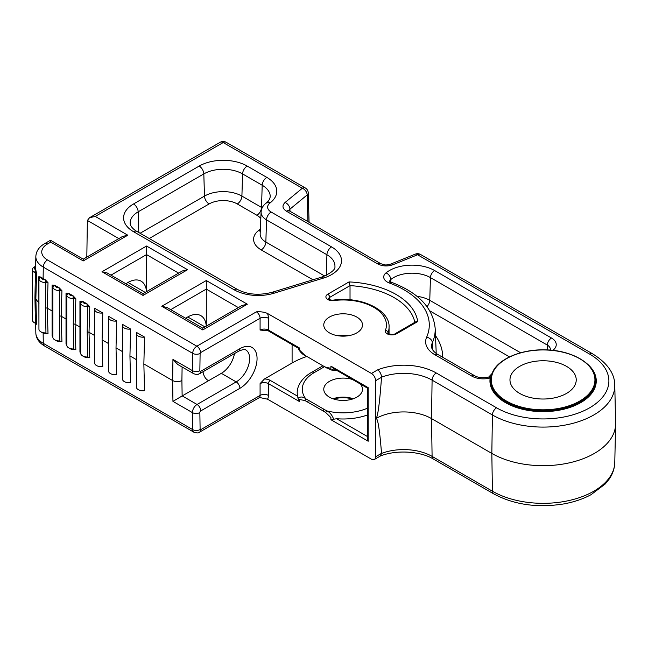 <?xml version="1.0" encoding="UTF-8"?>
<svg xmlns="http://www.w3.org/2000/svg" width="648" height="648" viewBox="0 0 648 648"><rect width="100%" height="100%" fill="white"/><g stroke="black" fill="none" stroke-linecap="round" stroke-linejoin="round"><path stroke-width="0.97" d="M86.816 257.102L87.367 220.887A5.905 3.41 60 0 1 87.391 220.45L118.843 238.61M333.558 398.974A22.437 12.952 180 0 1 352.706 398.974M353.314 398.771A19.772 11.413 0 0 0 332.951 398.771M259.921 397.572L267.502 399.176L371.434 459.181A5.905 3.41 60 0 0 374.382 459.473L380.433 455.981L381.526 453.349C379.606 429 377.711 417.417 375.84 418.592C377.711 417.62 379.606 403.842 381.526 377.274L381.534 377.185A40.184 23.198 180 0 1 432.095 380.141A5.905 3.41 -60 0 1 436.266 372.989A46.089 26.609 0 0 0 377.76 369.806C380.028 371.66 381.283 374.123 381.534 377.185M352.488 379.485A19.359 11.178 0 0 0 329.443 381.364A19.359 11.178 0 0 0 323.773 389.124A19.359 11.178 0 0 0 343.132 400.44A19.359 11.178 0 0 0 362.483 389.124A19.359 11.178 0 0 0 360.077 383.859M267.502 399.176A11.154 6.44 -120 0 0 268.434 395.426L268.434 383.64A5.905 3.41 180 0 0 260.083 383.64L264.433 378.983L292.094 363.01L292.094 344.615M333.372 418.373C331.59 414.412 329.37 411.901 326.697 410.856L305.735 398.755A40.848 23.587 180 0 1 314.248 372.584A5.249 3.029 60 0 0 311.623 372.325C304.609 376.391 300.056 381.494 297.975 387.634A45.927 26.519 180 0 0 297.659 396.228L298.072 398.714L299.684 401.679L299.684 399.549L304.9 400.521L322.996 410.856L325.685 412.517L330.885 417.555L330.901 419.702L336.636 418.73A45.927 26.519 180 0 0 367.416 414.987M377.76 369.806L371.434 373.459A5.905 3.41 60 0 1 375.605 380.692L375.605 456.767A5.905 3.41 60 0 1 374.382 459.473M371.434 373.459L267.502 313.454C264.271 312.053 260.561 311.518 256.365 311.85A5.249 3.029 60 0 1 260.083 318.281L260.083 330.067L262.724 330.269C266.126 330.205 268.207 330.537 268.977 331.266A2.624 1.515 -60 0 1 268.434 330.067L268.434 318.281A11.154 6.44 -120 0 0 267.502 313.454M367.416 388.103L367.416 438.647L368.186 441.231L368.186 387.658L367.416 388.103L333.615 368.582L330.901 366.128L330.901 368.275L325.685 367.295L322.996 365.853L304.9 355.29L299.684 350.252L299.684 348.106L298.056 348.057L268.977 331.266M80.717 302.511L80.692 303.013L82.66 301.369L79.947 301.118L80.692 303.013A6.561 3.791 0 0 0 87.01 306.658L89.764 306.779L87.083 303.92A4.593 2.649 180 0 1 82.66 301.369L87.083 303.92L87.01 306.658M87.618 304.682L87.188 331.841L87.715 357.016L87.01 357.024A6.561 3.791 180 0 1 82.612 355.914A6.561 3.791 180 0 1 80.692 353.371L80.692 302.875M94.608 335.518L89.019 332.286L87.188 331.841M66.793 294.476L66.776 294.978L68.745 293.325L66.023 293.074L66.776 294.978A6.561 3.791 0 0 0 73.094 298.623L75.84 298.744L73.167 295.885A4.593 2.649 180 0 1 68.745 293.325L73.167 295.885L73.094 298.623M73.694 296.646L73.265 323.806L73.791 348.98L73.094 348.989A6.561 3.791 180 0 1 68.696 347.879A6.561 3.791 180 0 1 66.776 345.335L66.768 294.84M80.692 328.091L79.923 327.038L75.095 324.251L73.265 323.806M52.877 286.44L52.861 286.942L54.821 285.29L52.107 285.039L52.861 286.942A6.561 3.791 0 0 0 59.179 290.588L61.925 290.709L59.243 287.85A4.593 2.649 180 0 1 54.821 285.29L59.243 287.85L59.179 290.588M59.778 288.611L59.349 315.77L59.875 340.945L59.179 340.945A6.561 3.791 180 0 1 54.772 339.844A6.561 3.791 180 0 1 52.861 337.3L52.853 286.805M66.776 320.055L66.007 319.002L61.179 316.216L59.349 315.77M38.937 278.648L40.905 277.077L38.815 276.72L38.937 278.648A6.561 3.791 0 0 0 38.937 278.77A6.561 3.791 0 0 0 45.255 282.552L48.009 282.674L45.328 279.806A4.593 2.649 180 0 1 40.905 277.077A25.677 14.823 0 0 0 43.116 278.535L45.328 279.806L45.255 282.552M39.147 277.692L40.127 277.214M45.854 280.576L45.425 307.735L47.255 308.181L48.009 282.674M45.425 307.735L45.959 332.902L45.255 332.91A6.561 3.791 180 0 1 40.856 331.808A6.561 3.791 180 0 1 38.937 329.127A6.561 3.791 180 0 1 38.937 329.006M35.608 266.239L34.465 266.895A6.561 3.791 0 0 0 34.32 266.984A6.561 3.791 0 0 0 32.4 269.657A6.561 3.791 0 0 0 34.465 272.419L36.547 273.553L35.818 269.981A4.593 2.649 180 0 1 35.632 266.223L34.32 266.984M36.005 271.463L35.429 272.849L34.935 297.829L35.429 323.214L34.465 322.777A6.561 3.791 180 0 1 34.32 322.696A6.561 3.791 180 0 1 32.4 320.023L32.4 269.657M38.985 303.475L38.645 302.519A26.244 15.155 180 0 1 35.867 298.647L34.935 297.829M35.859 323.409L36.547 324.243L35.867 298.647L36.547 273.553M82.612 355.914L84.005 356.716A4.593 2.649 0 0 0 87.083 357.494L87.01 357.024M80.49 352.277L79.947 352.099L80.708 352.966L79.947 352.099L79.947 301.118M87.618 357.356L89.764 357.769L87.083 357.494M68.696 347.879L70.089 348.681A4.593 2.649 0 0 0 73.167 349.458L73.094 348.989M66.574 344.242L66.023 344.064L66.785 344.93L66.023 344.064L66.023 293.074M73.694 349.321L75.84 349.726L73.167 349.458M54.772 339.844L56.165 340.646A4.593 2.649 0 0 0 59.243 341.423L59.179 340.945M52.65 336.207L52.107 336.029L52.869 336.895L52.107 336.029L52.083 310.967L47.255 308.181L48.009 333.655L45.328 333.388L45.255 332.91M59.778 341.285L61.925 341.69L59.243 341.423M52.853 312.02L52.083 310.967L52.107 285.039M40.856 331.808L42.25 332.61A4.593 2.649 0 0 0 45.328 333.388M38.937 327.475L38.815 276.72M48.009 333.655L45.854 333.25M35.608 323.441A4.593 2.649 0 0 0 35.713 323.498A4.593 2.649 0 0 0 35.818 323.563L34.465 322.777M94.608 309.307A6.561 3.791 0 0 1 94.811 308.375L102.773 312.976L102.101 339.844L102.773 366.549A6.561 3.791 180 0 1 94.608 362.88L94.608 309.307A6.561 3.791 0 0 0 102.773 312.976M108.532 343.553L102.101 339.844M108.532 317.342A6.561 3.791 0 0 1 108.726 316.41L116.697 321.011L116.016 347.879L116.697 374.584A6.561 3.791 180 0 1 108.532 370.915L108.532 317.342A6.561 3.791 0 0 0 116.697 321.011M122.448 351.589L116.016 347.879M122.448 325.377A6.561 3.791 0 0 1 122.65 324.454L130.613 329.046L129.94 355.914L130.613 382.628A6.561 3.791 180 0 1 122.448 378.95L122.448 325.377A6.561 3.791 0 0 0 130.613 329.046M136.364 359.624L129.94 355.914M136.364 333.412A6.561 3.791 0 0 1 136.566 332.489L144.536 337.082L143.856 363.949L144.536 390.663A6.561 3.791 180 0 1 136.364 386.986L136.364 333.412A6.561 3.791 0 0 0 144.536 337.082M83.26 259.151L83.26 260.925L127.802 235.208L122.553 236.463L83.26 259.151L50.528 240.254L44.51 243.713C38.993 246.985 36.11 251.262 35.843 256.535A25.434 14.685 0 0 0 43.286 267.098L192.683 353.354L192.424 370.64L172.943 359.389L172.619 380.554L143.856 363.949M35.843 256.535L35.6 267.867A25.677 14.823 0 0 0 35.818 269.981L34.465 272.419M304.9 400.521L305.735 398.755C303.021 396.689 300.526 396.471 298.234 398.099L298.072 398.714M333.372 418.389L333.509 419.175M322.996 365.853L331.29 370.016L333.372 369.101M333.509 368.51L333.38 369.093M297.821 347.547L298.072 348.065M298.25 348.827C300.534 352.496 303.037 354.853 305.735 355.89L307.355 356.821M348.632 335.688A19.359 11.178 0 0 0 337.632 335.688M143.022 295.431L143.022 293.649L107.252 273.002L102.003 271.747L143.022 295.431L187.564 269.714L182.315 270.969L143.022 293.649M146.545 291.616L146.545 246.029L102.003 271.747M146.497 291.649A26.244 15.155 120 0 0 141.11 281.167A26.244 15.155 120 0 0 125.931 283.784M329.443 317.075A19.359 11.178 180 0 1 350.536 314.653A19.359 11.178 180 0 1 362.491 324.972A19.359 11.178 180 0 1 343.132 336.15A19.359 11.178 180 0 1 323.773 324.972A19.359 11.178 180 0 1 329.443 317.075M206.307 326.122L206.307 280.535L161.765 306.253L167.014 307.508L202.784 328.155L202.784 329.929L247.325 304.212L242.069 305.467L202.784 328.155M260.083 383.64L260.083 395.426L200.572 429.778L200.111 429.527L199.851 412.541A1.312 0.761 -60 0 1 200.775 410.913L239.898 388.322A24.276 14.013 120 0 0 257.062 358.595A24.276 14.013 120 0 0 239.898 348.681L200.775 371.264A5.249 3.029 60 0 1 199.689 373.669L238.812 351.086C243.551 349.264 245.843 348.859 245.697 349.88A19.027 10.984 -60 0 1 248.613 365.132A19.027 10.984 -60 0 1 236.188 381.899L197.065 404.482L182.218 395.912L221.341 373.329A19.027 10.984 120 0 0 234.471 353.589M491.881 373.718L488.665 377.087A5.905 2.049 74.8 0 1 490.204 377.97L491.597 374.504M288.862 211.151L288.652 210.349L289.373 210.9A5.905 3.41 120 0 0 286.416 211.199L377.816 263.963A5.905 3.41 -60 0 1 380.765 263.671C386.127 265.388 385.212 265.267 390.72 264.076L390.72 264.076A5.905 2.762 68 0 1 392.939 264.724L417.563 254.769A5.905 3.41 -60 0 1 420.52 254.478A5.905 5.905 0 0 0 415.352 254.113A5.905 2.762 68 0 1 417.563 254.769L589.615 354.1A65.788 37.981 180 0 1 589.615 407.819A65.788 37.981 180 0 1 496.587 407.819L436.266 372.989M433.318 459.003L493.63 493.825A5.905 3.41 -60 0 1 492.407 491.208L432.095 456.386A5.905 3.41 -60 0 0 433.318 459.003C420.463 451.13 395.952 449.623 380.206 456.087L380.433 455.981M127.802 235.208L95.248 216.416L223.196 142.552L302.341 188.244L285.096 202.468A5.905 3.953 50.5 0 1 289.931 209.158L307.176 194.935A5.905 3.418 -1.6 0 0 308.246 192.902A5.905 5.905 0 0 0 305.297 187.952A5.905 3.41 120 0 0 302.341 188.244A5.905 3.953 50.5 0 1 307.176 194.935L307.921 221.616M95.248 216.416L89.546 217.712L87.391 220.45M182.218 395.912A6.561 3.791 120 0 0 182.137 395.96L172.943 401.363L172.619 380.554C175.713 382.02 178.808 382.02 181.902 380.554L182.104 366.995M172.943 359.389L177.633 364.411L193.784 373.734A6.561 3.791 120 0 1 192.424 370.64A5.249 2.981 0.9 0 0 199.851 370.713L200.111 353.427L200.572 352.634L260.083 318.281A5.905 3.41 0 0 1 268.434 318.281M256.365 311.85L196.862 346.202L47.466 259.953A19.529 11.275 180 0 1 47.466 244.004L50.714 242.133C50.641 239.744 50.495 239.655 50.277 241.882M381.534 453.43A40.184 23.198 0 0 1 432.095 456.386L431.519 418.592L432.095 380.141L492.407 414.963A71.693 41.391 0 0 0 570.945 423.841A71.693 41.391 0 0 0 614.782 385.187L615.6 423.298A72.503 41.861 180 0 1 615.6 424.335A72.503 41.861 180 0 1 570.434 462.591A72.503 41.861 180 0 1 491.832 453.422L431.519 418.592A39.366 22.729 0 0 0 375.84 418.592M306.771 356.481A72.179 41.675 0 0 0 292.094 363.01M350.025 299.797L350.025 285.638A72.179 41.675 180 0 1 414.833 322.339M417.701 321.57A74.803 43.189 0 0 0 349.029 281.921L350.025 285.638L329.67 297.383A2.624 1.515 -120 0 0 327.815 294.176A6.561 3.791 0 0 0 326.697 298.671A6.561 3.791 0 0 0 333.858 300.551A43.303 25.005 180 0 1 385.43 330.326A6.561 3.791 0 0 0 388.695 334.465A6.561 3.791 0 0 0 396.479 333.817L417.701 321.57L415.773 321.789L395.167 333.688A2.624 1.515 60 0 1 396.479 333.817M566.53 393.417A33.137 19.132 180 0 1 530.42 397.564A33.137 19.132 180 0 1 509.968 379.89A33.137 19.132 180 0 1 543.105 360.758A33.137 19.132 180 0 1 576.234 379.89A33.137 19.132 180 0 1 566.53 393.417M206.258 326.147A26.244 15.155 120 0 0 200.872 315.665A26.244 15.155 120 0 0 185.693 318.29M208.559 380.708A26.244 15.155 -60 0 1 208.219 380.522A26.244 15.155 -60 0 1 203.01 371.75M299.684 401.679L268.434 383.64A2.624 1.515 -60 0 1 270.289 380.425A8.529 4.925 0 0 0 264.433 378.983M297.659 396.228L270.289 380.425M299.684 348.106L268.434 330.067A5.905 3.41 0 0 0 260.083 330.067M368.186 387.658L330.901 366.128M330.901 419.702L368.186 441.231M200.572 429.778A5.249 3.029 60 0 1 199.487 432.184L258.998 397.832A5.249 3.029 60 0 0 260.083 395.426A5.905 3.41 180 0 1 268.434 395.426M367.416 436.501L336.636 418.73M82.118 301.506L80.708 302.608M89.764 357.769L89.019 332.286L89.764 306.779M68.202 293.471L66.785 294.573M75.84 349.726L75.095 324.251L75.84 298.744M54.286 285.436L52.869 286.538M61.925 341.69L61.179 316.216L61.925 290.709M36.005 323.563L35.429 323.214M47.466 259.953A5.905 3.41 -60 0 0 43.286 267.098L43.116 278.535M43.133 333.007L43.286 343.343A25.434 14.685 180 0 1 35.843 333.145L35.632 323.457M172.943 401.363L192.424 412.614L192.683 429.6L43.286 343.343A5.905 3.41 -60 0 0 44.51 345.967C38.993 342.687 36.11 338.418 35.843 333.145M308.521 400.351L307.589 401.963M322.996 410.856L323.919 409.244M367.416 408.224A40.848 23.587 180 0 1 326.697 410.856L325.685 412.517M314.248 372.584L324.454 366.695M325.685 367.295L326.697 367.991M305.735 355.89L304.9 355.29M427.016 306.609A6.561 3.791 120 0 0 429.762 300.316A25.094 14.491 0 0 0 417.045 296.363M429.851 310.886L509.531 356.894M520.628 352.771L429.762 300.316L430.442 277.603A5.905 3.41 -60 0 1 434.614 270.54A31.946 18.444 0 0 0 386.006 272.881A12.336 7.128 0 0 0 389.424 283.022A86.16 49.742 180 0 1 426.627 337.244A31.946 18.444 0 0 0 435.002 354.829L471.865 376.115A16.2 9.356 0 0 0 490.204 377.97A53.144 30.683 0 0 0 555.555 410.791A53.144 30.683 0 0 0 587.825 364.379M442.705 357.283A99.573 57.486 0 0 0 435.472 335.615M471.865 376.115A5.905 3.41 120 0 1 474.814 375.824L437.951 354.537C437.554 354.44 433.496 351.929 431.965 348.624L431.552 346.818A26.05 15.042 180 0 1 432.346 342.735A92.057 53.152 0 0 0 435.164 328.317L436.12 350.625A93.012 53.703 180 0 1 436.112 353.354M200.775 371.264A1.312 0.761 -60 0 1 199.851 370.713M110.97 275.149L146.545 254.607L178.605 273.108M187.564 269.714L146.545 246.029M377.816 263.963C382.539 266.312 387.577 266.571 392.939 264.724M285.096 202.468C281.904 205.562 282.35 208.47 286.416 211.199M50.714 242.133L83.26 260.925M161.765 306.253L202.784 329.929M247.325 304.212L206.307 280.535M349.029 281.921L327.815 294.176M552.841 350.366A16.2 9.356 0 0 0 551.497 338.021L434.614 270.54M270.637 202.5A33.955 19.602 0 0 0 266.83 177.39L247.204 166.058A33.955 19.602 0 0 0 199.187 166.058L133.537 203.966A33.955 19.602 0 0 0 133.537 231.692L234.114 289.761A33.955 19.602 0 0 0 274.031 293.212L323.449 278.081A33.955 19.602 0 0 0 331.549 246.896L271.148 212.026A11.972 6.909 180 0 1 269.811 203.172L270.637 202.5A6.561 4.39 50.5 0 0 266.458 202.792L265.639 203.472A6.561 4.39 50.5 0 1 269.811 203.172M170.724 309.647L206.307 289.105L238.359 307.614M127.988 282.463L145.192 292.394M187.75 316.969L204.954 326.9M547.179 349.928L547.317 345.084A10.303 5.945 180 0 1 550.338 349.377M149.218 238.521L209.118 203.942A6.561 3.791 60 0 1 204.476 196.093L140.098 233.264M209.118 203.942A19.91 11.494 180 0 1 237.273 203.942A6.561 3.791 120 0 0 241.906 196.093A26.471 15.277 0 0 0 204.476 196.093L203.82 173.907A6.561 3.791 -120 0 0 199.187 166.058M237.273 203.942L256.9 215.266A6.561 3.791 120 0 0 261.533 207.425L241.906 196.093L242.571 173.907A6.561 3.791 -60 0 1 247.204 166.058M256.9 215.266A19.91 11.494 180 0 1 260.82 218.481M260.375 228.817A19.91 11.494 180 0 1 259.127 229.991A6.561 4.39 -129.5 0 0 260.31 230.34M262.173 207.806A26.471 15.277 0 0 0 261.533 207.425L262.189 185.239A27.402 15.819 180 0 1 270.208 196.814C269.738 199.317 268.491 201.309 266.458 202.792M259.127 229.991L258.301 230.672A6.561 4.39 -129.5 0 0 260.277 231.093M258.301 230.672A26.017 15.026 0 0 0 261.217 249.909A6.561 3.791 120 0 0 265.858 242.06A19.464 11.235 180 0 1 260.164 233.839L261.095 212.05A18.533 10.7 0 0 0 266.514 219.875L326.916 254.745A27.402 15.819 180 0 1 334.927 266.32C335.599 269.56 331.136 273.181 321.529 277.166A6.561 2.511 73 0 1 323.449 278.081M261.217 249.909L312.968 279.79M324.705 276.04L265.858 242.06L266.514 219.875A6.561 3.791 -60 0 1 271.148 212.026M326.3 275.335L326.916 254.745A6.561 3.791 -60 0 1 331.549 246.896M234.114 289.761A6.561 3.791 120 0 1 237.395 289.429L136.817 231.36C136.364 231.255 132.111 228.59 130.564 225.196L130.151 223.39A27.402 15.819 180 0 1 138.17 211.815A6.561 3.791 -120 0 0 133.537 203.966M138.785 232.502L138.17 211.815L203.82 173.907A27.402 15.819 180 0 1 242.571 173.907L262.189 185.239A6.561 3.791 120 0 1 266.83 177.39M321.529 277.166L272.111 292.297A6.561 2.511 73 0 1 274.031 293.212M136.817 231.36A6.561 3.791 120 0 0 133.537 231.692M437.951 354.537A5.905 3.41 120 0 0 435.002 354.829M432.645 349.896L432.346 342.735A5.905 4.674 -156.2 0 0 426.627 337.244M435.164 328.317C433.058 307.938 418.487 292.604 391.465 282.301A5.905 2.592 110.2 0 0 389.424 283.022M389.642 281.313A6.44 3.718 180 0 1 390.809 279.507A5.905 3.929 -129 0 0 386.006 272.881M390.898 282.074L390.809 279.507A26.05 15.042 180 0 1 430.442 277.603L547.317 345.084A5.905 3.41 -60 0 1 551.497 338.021M381.526 453.349L375.605 456.767M288.927 210.608L289.931 209.158L289.988 211.264M493.63 493.825C513.953 504.735 537.289 508.113 563.622 503.95C573.917 502.095 583.079 498.992 591.098 494.651L605.313 483.918L609.266 478.985C612.789 473.777 614.628 468.269 614.782 462.453A71.693 41.391 180 0 1 570.127 500.28A71.693 41.391 180 0 1 492.407 491.208L491.832 453.422L492.407 414.963A5.905 3.41 -60 0 1 496.587 407.819M200.111 353.427A5.249 2.981 -179.1 0 1 192.683 353.354A5.905 3.41 120 0 1 196.862 346.202A5.249 3.029 60 0 1 200.572 352.634M223.196 142.552A5.905 3.41 -60 0 1 226.144 142.26A5.905 5.905 0 0 0 220.239 142.26A5.905 3.41 60 0 1 223.196 142.552M199.851 412.541A5.249 3.086 179.1 0 1 192.424 412.614A6.561 3.791 120 0 1 197.065 404.482A5.249 3.029 60 0 1 200.775 410.913M200.111 429.527A5.249 3.086 -0.9 0 1 192.683 429.6A5.905 3.41 120 0 0 193.906 432.216C197 433.172 198.863 433.164 199.487 432.184M238.812 351.086A5.249 3.029 -120 0 0 239.898 348.681M221.341 373.329L236.188 381.899A5.249 3.029 60 0 1 239.898 388.322M181.902 380.554L182.137 395.96M44.51 243.713A5.905 3.41 60 0 1 47.466 244.004M614.782 385.187C614.717 373.459 607.314 363.002 592.572 353.808A5.905 3.41 120 0 0 589.615 354.1M375.605 380.692L381.526 377.274M387.909 333.194A3.937 2.276 180 0 1 387.998 332.797A2.624 2.09 -159.2 0 0 385.43 330.326M387.998 333.299L387.998 332.797A45.927 26.519 0 0 0 389.059 327.119C390.128 310.117 361.139 296.031 333.526 300.089A2.624 0.462 82.8 0 1 333.858 300.551M328.52 298.906A3.937 2.276 180 0 1 329.67 297.383L329.67 299.66M493.63 370.948A51.832 29.93 180 0 1 569.948 354.286A51.832 29.93 180 0 1 579.758 401.047A51.832 29.93 180 0 1 516.254 405.486A51.832 29.93 180 0 1 493.63 370.948M490.609 380.425L493.055 371.174C499.406 358.538 521.932 349.086 545.13 349.863C573.626 350.163 596.565 365.326 595.593 380.425A52.488 30.302 180 0 1 543.105 410.727A52.488 30.302 180 0 1 490.609 380.425A52.488 30.302 180 0 1 493.007 371.369M80.692 353.233L80.692 331.16M66.768 345.198L66.768 323.125M52.853 337.163L52.853 315.09M38.937 329.127L38.937 278.77M35.713 323.498L34.32 322.696M331.436 370.032L337.325 370.729M258.998 397.832L259.921 397.556M311.623 372.325L322.915 365.804M265.639 203.472C262.805 205.853 261.29 208.713 261.095 212.05M237.395 289.429C247.504 294.662 259.079 295.618 272.111 292.297M474.814 375.824C478.548 377.816 483.165 378.238 488.657 377.087M391.465 282.301L389.448 281.119L389.618 281.759M549.755 350.082L550.33 349.434M199.689 373.669C197.794 373.961 198.928 375.451 193.784 373.734M44.51 345.967L193.906 432.216M308.246 192.902L309.064 222.272M220.239 142.26L89.546 217.712M305.297 187.952L226.144 142.26M380.765 263.671L289.373 210.908M415.352 254.113L390.72 264.076M592.572 353.808L420.52 254.478M614.782 462.453L615.6 424.335M395.167 333.688C394.211 335.113 386.848 333.931 387.885 333.153L387.909 333.283M333.526 300.089C331.331 300.299 329.654 299.894 328.496 298.866L328.52 298.995M389.059 333.955L389.059 327.119"/></g></svg>
